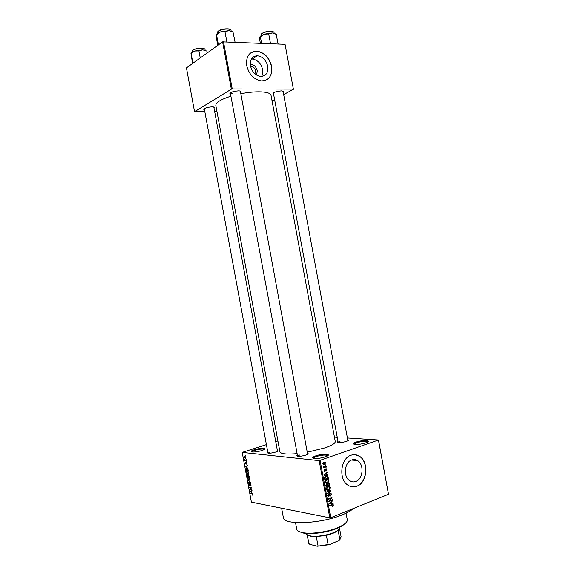 <?xml version="1.0" encoding="UTF-8"?>
<svg xmlns="http://www.w3.org/2000/svg" width="575" height="575" viewBox="0 0 575 575"><rect width="100%" height="100%" fill="white"/><g stroke="black" fill="none" stroke-linecap="round" stroke-linejoin="round"><path stroke-width="0.86" d="M254.243 449.765C259.749 447.932 267.662 447.76 264.292 449.571L261.948 450.527C257.995 451.684 254.696 452.173 252.051 451.986C250.333 451.598 251.067 450.857 254.243 449.765M264.543 449.413C263.034 448.68 259.742 448.996 254.667 450.376L251.792 451.943M315.732 455.874C321.942 453.632 331.746 453.732 327.232 456.033L325.357 456.83C321.094 458.146 317.335 458.685 314.065 458.433C311.873 457.959 312.426 457.111 315.732 455.874M327.764 455.702C326.061 454.617 322.216 454.897 316.243 456.557C314.396 457.204 313.476 457.793 313.49 458.311L313.49 458.318M355.882 442.132C361.689 440.033 371.63 440.019 367.382 442.161L365.772 442.836C361.517 444.13 357.751 444.64 354.466 444.374C352.533 443.943 353.007 443.196 355.882 442.132M367.799 441.902C365.959 440.91 362.164 441.205 356.399 442.779L354.013 444.281M251.39 59.045L252.317 59.024C257.571 59.872 261 63.343 262.61 69.446C263.077 72.148 262.732 74.477 261.575 76.439M256.623 75.066L257.284 70.703C256.127 66.571 253.791 64.422 250.276 64.256M254.955 73.837L255.552 70.667C254.883 68.13 253.46 66.678 251.268 66.312L250.563 66.355M267.756 66.283C266.132 60.123 262.682 56.609 257.406 55.739C252.159 56.113 249.852 59.498 250.47 65.895C252.066 71.947 255.429 75.454 260.576 76.425C265.995 76.173 268.388 72.788 267.756 66.283M271.637 66.283C269.287 57.371 264.284 52.303 256.637 51.082C249.14 51.657 245.834 56.537 246.725 65.722C249.011 74.405 253.841 79.458 261.208 80.888C269.071 80.565 272.55 75.692 271.637 66.283M266.843 79.717C270.868 76.949 272.421 72.5 271.493 66.369C269.15 57.457 264.148 52.397 256.5 51.175L251.009 52.613M355.796 481.476C363.134 479.126 364.377 464.463 357.621 460.632C355.774 459.482 353.833 459.253 351.799 459.942C344.511 462.048 342.973 476.718 349.679 480.729C351.627 482.001 353.661 482.253 355.796 481.476M356.845 486.249C367.439 482.784 369.136 461.653 359.389 456.198C356.752 454.573 353.984 454.243 351.088 455.213C340.608 458.167 338.294 479.306 347.94 485.156C350.779 487.018 353.747 487.384 356.845 486.249M352.022 486.795L356.673 486.227C367.267 482.763 368.97 461.632 359.224 456.183L355.005 454.696M204.499 109.918L203.809 109.487C204.405 108.129 207.093 107.259 211.873 106.864C213.584 106.864 214.475 107.115 214.54 107.618L214.051 108.265M213.828 107.072L277.538 451.289M230.546 94.257L229.82 93.775C230.482 92.23 233.364 91.26 238.46 90.864C240.163 90.886 241.047 91.173 241.112 91.712L240.602 92.431M240.35 91.073L307.654 454.3M273.599 94.192L272.902 93.761C273.643 92.252 276.489 91.296 281.448 90.886L283.748 91.619L283.252 92.302M347.753 439.738C348.658 439.933 348.68 440.277 347.81 440.781L346.502 441.327C343.376 442.268 340.652 442.642 338.33 442.455C337.36 442.283 337.259 441.952 338.035 441.463M307.46 453.251C308.423 453.459 308.43 453.848 307.467 454.415L305.943 455.055C302.809 456.011 300.085 456.399 297.771 456.227C296.7 456.047 296.578 455.688 297.39 455.141M277.358 450.347L277.438 451.346L275.748 452.043C272.723 452.942 270.171 453.316 268.079 453.165L267.821 452.209M353.359 508.53C351.109 510.614 347.508 512.677 342.549 514.718C320.915 524.005 282.957 525.435 283.338 517.457L281.628 508.199M335.261 441.463L335.268 441.514C335.376 443.303 331.883 445.438 324.789 447.903L307.273 452.238M297.117 453.646C286.443 454.552 280.708 453.927 279.917 451.77L215.826 105.491C215.675 102.558 220.699 99.453 230.906 96.183M271.041 95.321L271.026 95.263C270.394 93.042 266.297 91.892 258.757 91.806C253.323 91.828 247.351 92.467 240.839 93.725M245.856 458.9L246.237 459.31L245.856 458.9M245.618 460.316L246.51 460.791L244.914 460.597L244.756 459.439L245.618 460.316M246.323 461.438L246.704 461.847L246.323 461.438M246.33 462.365L247.006 463.328L246.661 464.162L246.438 462.738L245.963 464.025L245.36 463.134L245.654 462.336L245.942 463.622L246.086 462.444M247.113 467.497L245.424 466.49L247.401 465.599L246.876 466.224L247.113 467.497M248.788 472.952L248.637 473.965L247.947 474.217L246.531 472.621L246.704 471.579L248.256 471.845L248.788 472.952M249.909 479.033L249.758 480.046L249.068 480.29L247.653 478.68L247.818 477.645L249.377 477.926L249.909 479.033M252.763 494.471L252.217 495.14L252.26 493.975L250.362 493.221L251.864 493.494L252.763 494.471M266.412 444.597L242.212 452.403L319.197 460.625L378.508 439.99L388.52 494.256L378.472 440.184M242.212 452.403L251.404 502.155L329.806 517.838L319.197 460.625M251.721 492.43L250.017 491.345L252.015 490.561L251.483 491.151L251.721 492.43M250.096 489.454L251.864 489.763L251.936 490.137L249.722 489.742L251.131 488.103L249.291 487.427L251.505 487.808L250.096 489.454M250.132 483.582L250.987 484.84L250.463 485.94L250.722 484.768L250.204 483.956L249.823 485.58L248.731 484.531L249.183 483.532L248.982 484.56L249.643 485.271L249.83 483.676M247.983 480.355L250.477 482.231L248.472 482.964L248.4 482.583L250.19 482.03L247.983 480.355M248.45 474.706L249.521 477.07L247.315 476.74L247.185 474.763L248.12 474.806M246.826 468.359L248.199 469.912L248.4 470.99L246.201 470.681L245.942 469.071L246.826 468.359M244.878 456.255L245.913 457.384L245.784 458.167L245.273 458.318L244.26 457.19L244.878 456.255M245.209 455.414L245.597 455.817L245.209 455.414M334.456 437.115L337.259 437.295M347.422 437.963L378.508 439.99M325.371 464.816L325.967 465.053L325.45 465.24L325.371 464.816M324.832 466.807L326.205 466.318L326.284 466.742L323.639 467.683L323.984 467.108L323.488 466.318L324.832 466.807M325.91 467.705L326.507 467.942L325.989 468.129L325.91 467.705M325.824 468.898L326.859 469.61L326.205 470.939L326.478 469.717L325.967 469.293L325.062 471.292L324.465 471.234L324.127 470.609L324.702 469.358L324.925 470.889L325.824 468.898M326.636 474.878L327.786 474.849L327.865 475.288L323.998 475.331L323.912 474.885L327.297 472.219L326.363 473.419L326.636 474.878L326.169 474.821M328.893 480.571L328.555 481.994L327.383 482.871L325.687 482.813L325.17 481.951L326.737 479.629L328.117 479.572L328.893 480.571L328.411 480.506M330.179 487.499L329.834 488.923L328.67 489.807L326.967 489.756L326.456 488.894L328.023 486.565L329.403 486.5L330.179 487.499L329.691 487.427M333.442 505.08L332.487 506.431L333.011 505.224L332.659 504.879L329.676 505.986L329.597 505.562L332.055 504.598L333.148 504.541L333.442 505.08L332.896 504.979M320.131 460.482L330.74 517.716L388.52 494.256M331.912 503.333L333.054 503.276L333.141 503.722L329.281 503.851L329.202 503.412L332.566 500.645L331.638 501.874L331.912 503.333L331.444 503.254M329.504 500.868L332.4 499.74L332.479 500.164L328.864 501.573L331.351 498.216L328.447 499.337L328.368 498.913L331.983 497.512L329.504 500.868L329.065 500.796M330.115 493.199L330.963 493.285L331.408 494.112L330.445 495.981L330.977 494.234L330.201 493.616L328.922 496.433L328.117 496.362L327.707 495.614L328.555 493.925L328.124 495.434L328.857 496.009L330.115 493.199M326.866 490.798L330.733 490.748L330.805 491.158L327.419 493.796L327.34 493.357L330.352 491.136L326.945 491.237L326.866 490.798M328.174 483.093L329.072 483.151L329.719 485.286L326.09 486.644L325.853 485.329L326.55 483.827L327.391 483.999L328.174 483.093M326.075 476.201L327.728 476.222L328.433 478.364L324.803 479.694L324.53 477.818L326.075 476.201M323.991 462.156L325.206 462.178L325.608 462.839L324.458 464.499L323.265 464.463L322.87 463.802L323.991 462.156M275.748 441.636L277.912 440.953M285.099 44.527L293.408 89.276L285.099 44.527M272.083 100.92L274.591 99.554M283.676 94.587L293.408 89.276M222.59 41.853L186.451 67.886L194.558 111.73L231.351 89.161L222.59 41.853L284.956 44.282M223.474 41.637L232.235 88.953L293.279 89.082M194.558 111.73L204.829 111.73M214.662 111.557L216.94 111.521M232.235 88.953L231.351 89.161M267.993 453.15L204.29 108.783L203.809 109.487M338.215 442.434L273.391 93.028L272.902 93.761M230.302 92.898L232.688 93.646M330.74 517.716L329.806 517.838M299.632 455.041L297.613 456.198L230.309 92.949M270.085 452.065L268.029 453.158M339.998 441.463L338.251 442.441M332.824 505.756L333.306 505.842M331.753 504.713L332.659 504.879M329.231 503.384L333.141 503.722M331.473 503.427L329.216 503.506M332.134 500.997L332.652 501.091M331.171 501.795L331.638 501.874M330.79 502.104L331.243 502.183L329.612 503.456M331.459 503.362L331.243 502.183M331.667 500.027L332.479 500.164M330.532 498.079L331.351 498.216M331.193 497.821L332.07 497.964M330.927 494.033L331.408 494.112M329.647 493.53L330.201 493.616M328.023 496.29L328.922 496.433M328.081 494.234L328.677 494.327M327.678 495.363L328.124 495.434M329.123 490.77L330.805 491.158M326.887 490.942L330.352 491.136M329.403 488.858L329.834 488.923M327.319 489.418L328.67 489.807M328.749 486.4L329.403 486.5M328.462 486.881L327.657 486.73M326.887 488.736L327.268 489.382L328.598 489.382L329.755 487.658L329.367 487.018L328.095 486.996L327.304 487.485L326.887 488.736L326.435 488.664M326.837 487.413L327.304 487.485M327.391 486.888L328.095 486.996M328.85 485.163L329.719 485.286M326.463 483.863L327.391 483.999M327.721 483.367L328.368 483.482M326.442 486.062L327.527 485.659L327.103 484.243L326.686 484.229L326.442 486.062L325.975 485.997M326.104 484.143L326.686 484.229M327.951 485.501L329.216 485.027L328.771 483.539L328.26 483.51L327.951 485.501L327.484 485.429M327.319 484.596L327.793 484.668M327.664 483.431L328.26 483.51M328.109 481.929L328.555 481.994M326.061 482.49L327.383 482.871M327.412 479.471L328.117 479.572M326.859 479.586L327.118 479.952M327.146 479.952L326.341 479.802M325.594 481.785L325.989 482.447L327.312 482.447L328.476 480.729L328.081 480.082L326.808 480.053L326.018 480.535L325.594 481.785L325.141 481.721M325.543 480.47L326.018 480.535M326.09 479.96L326.808 480.053M327.728 477.063L328.203 477.128M327.542 478.242L328.433 478.364M325.155 479.119L327.937 478.098L327.067 476.467L324.976 477.739L325.155 479.119L324.688 479.054M324.552 478.307L325.012 478.371M324.552 477.681L324.976 477.739M325.407 476.524L326.147 476.625M325.817 476.301L327.067 476.467M323.912 474.885L327.865 475.288M326.212 475.079L323.955 475.101M326.823 472.592L327.376 472.657M325.853 473.354L326.363 473.419M325.479 473.649L325.967 473.714L324.329 474.936M326.183 474.893L325.967 473.714M326.442 469.559L326.859 469.61M325.371 469.222L325.967 469.293M325.27 469.43L325.745 469.488M324.444 471.213L325.062 471.292M324.286 469.696L324.832 469.761M324.106 470.408L324.508 470.458M324.178 470.796L324.702 470.86L324.178 470.796M325.939 467.878L326.507 467.942M325.328 466.627L326.284 466.742M323.416 466.569L323.897 466.627M323.43 466.821L324.135 466.9M325.407 464.988L325.967 465.053M325.17 462.796L325.608 462.839M323.128 464.348L324.458 464.499M323.251 463.68L324.379 464.075L325.227 462.961L324.983 462.58L324.099 462.566L322.848 463.637M323.373 462.487L324.099 462.566M252.756 494.953L252.217 495.14M251.095 493.357L250.434 493.587M252.008 490.935L250.017 491.345M252.08 490.913L250.276 491.553L251.433 492.257L251.246 491.23L252.08 490.928L251.483 491.151M251.246 491.23L250.276 491.553M250.398 489.505L249.722 489.742M250.628 489.009L249.651 489.354M251.534 487.959L251.131 488.103M250.046 487.557L249.363 487.794M250.887 485.796L250.463 485.94M250.492 483.783L249.708 484.057M249.751 480.053L249.068 480.29M247.904 478.716L249.004 479.917L249.521 479.78L249.651 478.997L248.58 477.803L247.904 478.716M249.054 477.638L248.58 477.803M248.048 476.488L247.315 476.74M248.795 474.864L248.005 475.13M247.509 476.409L248.163 476.51L247.573 475.036L247.509 476.409M248.422 476.546L249.198 476.668L248.522 475.072L248.422 476.546M248.616 473.994L247.947 474.217M246.783 472.657L247.882 473.85L248.393 473.707L248.529 472.916L247.458 471.737L246.783 472.657M247.94 471.572L247.458 471.737M246.955 470.429L246.201 470.681M246.388 470.35L248.069 470.587L247.458 468.948L246.337 468.862L246.388 470.35M247.394 468.56L246.891 468.726M247.401 466.016L245.424 466.49M246.129 466.907L246.833 467.338L246.639 466.311L245.683 466.684L246.129 466.907M245.726 460.331L244.914 460.597M245.805 458.146L245.273 458.318M244.49 457.226L245.59 457.844L244.964 456.629L244.49 457.226M346.301 522.416L342.52 525.744L337.777 528.123C327.843 532.407 311.319 534.736 303.197 533.032L298.626 531.314M295.521 522.596L296.722 529.086C297.038 530.725 299 531.904 302.615 532.622C310.924 534.362 327.872 531.976 338.057 527.591L342.916 525.155C346.071 523.178 347.53 521.367 347.286 519.714L347.271 519.649M192.999 63.164L191.044 53.612L194.752 51.024L191.899 52.426L190.986 53.482M200.244 57.946L198.936 50.88L202.723 49.795L206.748 51.053M206.576 50.967L202.723 49.795L194.752 51.024L198.936 50.88M192.546 63.494L191.044 53.612M207.252 52.9L206.935 51.153M306.252 533.442C306.461 534.462 307.603 535.232 309.681 535.742L310.241 535.864C316.875 537.337 331.265 534.671 337.007 530.905C339.135 529.561 340.113 528.317 339.947 527.174L339.947 527.174M339.171 529.165L336.619 531.487C334.089 533.025 330.683 534.304 326.384 535.318L316.351 536.648L310.277 536.152M340.335 538.991L338.84 540.586L329.346 544.683L317.278 546.25L309.839 544.367L308.861 543.548L307.237 534.764M338.84 540.586L341.126 536.878M338.15 530.366L339.847 539.494M326.384 535.318L328.095 544.554L329.346 544.683M317.278 546.25L328.095 544.554M316.351 536.648L318.054 545.862M307.1 534.671L308.861 543.548M235.074 42.133L233.004 31.992M226.838 41.781L224.969 31.69L228.872 30.612L233.22 32.114M218.371 44.706L216.509 34.665L220.491 31.891L224.969 31.69M217.781 45.317L216.423 37.986L216.509 34.665M232.58 31.769L228.872 30.612L220.491 31.891C218.263 32.696 216.89 33.58 216.373 34.536M278.142 43.988L276.158 34.227M270.516 43.657L268.719 33.947L272.32 32.904L276.352 34.342M261.56 43.276L260.36 36.8L264.299 34.133L268.719 33.947M260.367 43.226L259.763 39.977L259.828 37.167L260.36 36.8M275.518 33.882L272.32 32.904L264.299 34.133L260.015 36.714M331.373 504.864L332.163 505.008M329.885 502.845L330.316 502.924M329.324 494.867L329.712 494.931M328.088 490.913L329.748 491.172M329.008 483.913L329.475 483.978M325.838 485.257L326.305 485.329M324.566 474.368L325.033 474.425M325.206 469.897L325.68 469.955M252.382 493.717L251.951 493.868M205.138 50.126L205.023 49.493C204.952 47.423 195.471 48.135 192.682 50.435L192 52.354M192.934 50.083C197.225 47.955 201.02 47.509 204.326 48.753M231.157 30.964L231.049 30.374C230.949 28.117 221.253 28.843 218.191 31.352L217.343 33.465M230.381 29.598C229.677 28.125 221.08 28.707 218.428 30.992C222.892 28.7 226.823 28.218 230.259 29.533M274.153 33.17L274.038 32.545C273.959 30.504 265.039 31.273 261.891 33.609L260.892 35.808M273.427 31.848C270.308 30.597 266.541 31.072 262.114 33.264C266.498 31.108 270.228 30.619 273.319 31.79M250.65 66.707L251.268 66.312M252.317 59.024L257.406 55.739M351.569 460.029L357.621 460.632M213.842 107.122L214.54 107.618M240.372 91.195L241.112 91.712M283.037 91.13L283.748 91.619M335.268 441.514L271.026 95.263M230.323 93.042L229.82 93.775M333.148 504.541L332.587 504.44M330.258 493.594L329.669 493.501M328.397 495.966L327.772 495.858M330.963 493.285L330.223 493.163M329.669 486.644L328.397 486.45M327.268 489.382L326.578 489.282M327.276 483.898L326.629 483.805M329.072 483.151L328.325 483.043M326.78 484.2L326.133 484.107M328.375 479.708L327.067 479.528M325.989 482.447L325.299 482.346M327.728 476.222L326.55 476.064M325.975 469.286L325.378 469.214M326.499 468.956L325.874 468.877M324.041 466.857L323.423 466.785M325.206 462.178L324.271 462.077M323.488 464.061L322.92 463.996M324.314 462.508L323.473 462.415M250.643 485.465L251.023 485.329M248.824 483.654L249.183 483.532M247.818 477.645L248.45 477.423M249.521 479.78L249.931 479.636M246.704 471.579L247.351 471.363M248.393 473.707L248.81 473.57M246.107 468.56L246.747 468.345M246.79 468.711L247.343 468.532M244.389 456.399L244.849 456.255M342.52 525.744L342.916 525.155M347.286 519.714L346.071 513.159M303.197 533.032L302.615 532.622M204.434 48.81C201.157 47.488 197.318 47.912 192.92 50.083M192.194 50.88L192.69 50.269M347.933 440.716L283.022 91.044M336.619 531.487L337.007 530.905M310.816 536.274L310.241 535.864M339.595 528.605L341.133 536.928M217.58 31.905L218.191 31.179M261.093 34.299L261.905 33.407"/></g></svg>
